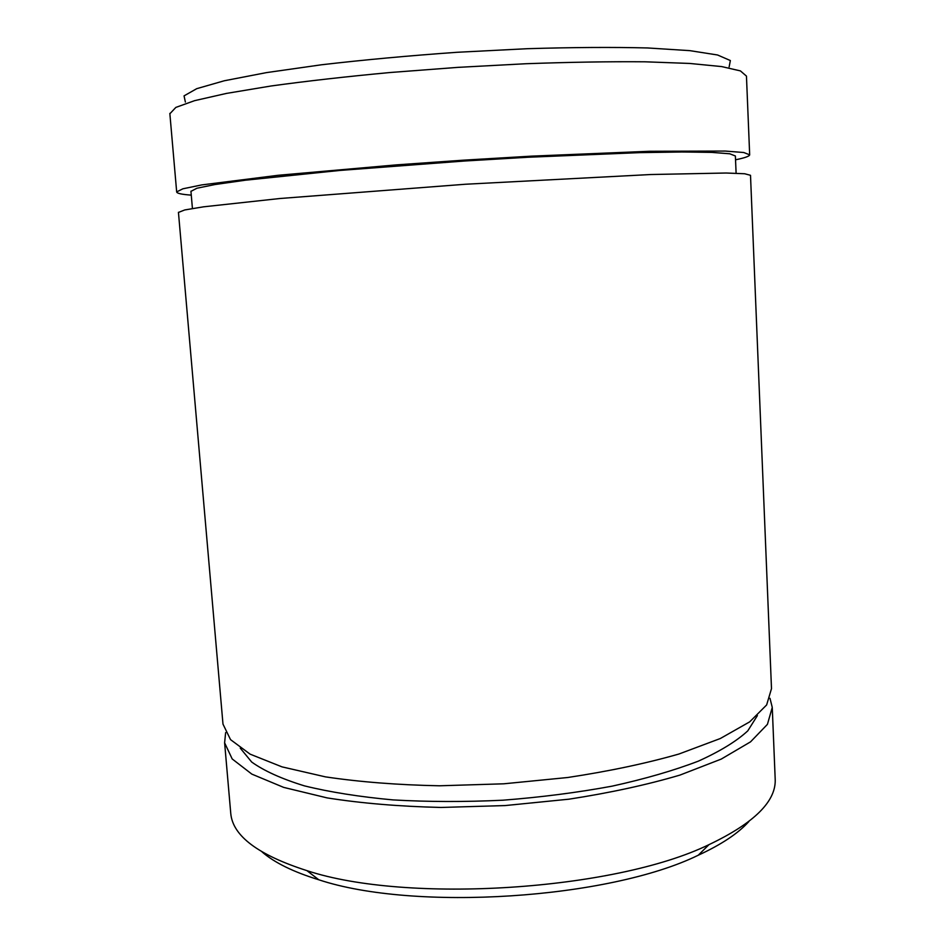 <?xml version="1.0" encoding="UTF-8"?>
<svg xmlns="http://www.w3.org/2000/svg" width="945" height="945" viewBox="0 0 945 945"><rect width="100%" height="100%" fill="white"/><g stroke="black" fill="none" stroke-linecap="round" stroke-linejoin="round"><path stroke-width="1.42" d="M225.631 732.611L224.615 742.817L232.198 758.953L251.831 774.109L283.689 787.398L327.124 797.899C361.333 803.285 399.286 806.475 440.984 807.455L505.15 805.565L568.937 799.186C610.021 792.843 647.041 784.811 679.987 775.077L721.224 759.095L750.531 741.86L767.434 724.342L772.266 707.403L769.986 698.32M230.663 812.381L230.781 813.645C232.86 836.006 258.245 855.012 306.924 870.64C407.366 903.869 614.935 890.45 708.986 844.641C754.642 822.906 776.695 800.84 775.16 778.444L772.289 708.159M262.119 851.977C274.487 862.679 293.375 871.94 318.784 879.771C414.335 911.594 608.769 899.014 698.237 855.237C721.401 844.558 738.281 833.325 748.889 821.524M185.374 102.06L184.051 95.87L196.749 88.665L224.308 80.762L266.49 72.611L321.678 64.756C364.014 59.842 409.126 55.684 456.99 52.294L527.31 48.703C572.505 47.333 612.608 47.085 647.62 47.959L689.897 50.652L717.55 54.987L730.355 60.539L729.138 66.894M169.864 113.766L175.841 107.411L194.611 100.654L226.516 93.401L271.038 85.995C306.499 81.105 346.189 76.616 390.108 72.517L458.065 67.355L526.022 63.728C569.953 62.146 609.655 61.508 645.128 61.803L689.673 63.445L721.626 66.575L740.419 70.899L746.455 76.108L749.668 154.708M191.268 195.131C181.641 194.434 176.774 193.359 176.668 191.894L182.881 188.799L201.769 184.913L278.078 175.297L396.51 164.867L463.983 160.142L531.409 156.149L649.499 151.283L725.24 151.058L743.798 152.523L749.68 154.838C749.409 156.268 744.695 157.921 735.541 159.799M190.949 191.362L196.879 188.244L214.928 184.547L245.357 180.212L340.011 170.431L463.924 161.052L527.83 157.26L639.895 152.629L681.877 151.98L712.01 152.405L729.753 153.787L735.375 155.984L736.108 173.23M178.451 212.436L184.712 209.955L203.624 206.813L279.909 198.509L465.519 184.24L650.632 174.53L726.173 173.018L744.672 173.75L750.507 175.309L771.498 688.633L766.631 704.958L749.68 721.862L720.291 738.529L678.959 754.015C645.943 763.466 608.84 771.297 567.673 777.511L503.756 783.807L439.484 785.791C397.727 784.952 359.714 781.976 325.47 776.873L282 766.867L250.13 754.157L230.533 739.628L222.985 724.106L178.44 212.306M222.89 723.043L222.985 724.106M240.243 748.121L251.701 762.048C264.139 770.931 281.728 778.869 304.455 785.874C329.982 792.146 359.49 796.812 392.978 799.907C428.179 801.927 464.845 802.021 502.953 800.202C541.001 797.249 577.383 792.572 612.1 786.157C644.998 778.904 673.738 770.565 698.331 761.15C720.043 751.334 736.521 741.246 747.778 730.863L757.406 715.578M230.781 813.645L224.615 742.817M698.237 855.237L708.986 844.641M318.784 879.771L306.924 870.64M176.668 191.894L169.84 113.4M192.426 208.502L190.937 191.197"/></g></svg>
